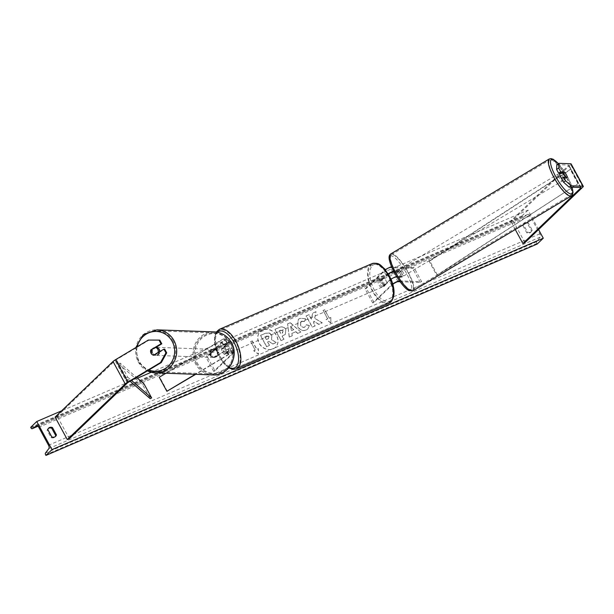 <?xml version="1.0" encoding="UTF-8"?>
<svg xmlns="http://www.w3.org/2000/svg" width="614" height="614" viewBox="0 0 614 614"><rect width="100%" height="100%" fill="white"/><g stroke="black" fill="none" stroke-linecap="round" stroke-linejoin="round"><path stroke-width="0.46" stroke-dasharray="3.07 2.3" d="M214.255 357.44A4.045 3.861 92.1 0 1 211.362 352.106L223.619 344.761A3.239 0.514 -28.5 0 1 227.433 343.249A3.239 0.514 -28.5 0 1 227.18 343.679L221.593 349.036A4.045 1.996 -113.3 0 0 224.494 354.378L230.073 349.021A3.239 0.514 151.5 0 0 230.334 348.583A3.239 0.514 151.5 0 0 226.52 350.095L214.255 357.44L226.029 350.08A4.858 0.767 151.5 0 1 231.754 347.816A4.858 0.767 151.5 0 1 231.371 348.46L225.783 353.817A4.045 1.996 66.7 0 1 222.882 348.483L228.469 343.126L226.106 338.767A4.858 0.767 151.5 0 0 226.497 338.122A4.858 0.767 151.5 0 0 220.771 340.386L165.926 373.251M228.469 343.126A4.858 0.767 -28.5 0 0 228.861 342.474A4.858 0.767 -28.5 0 0 223.135 344.738L210.871 352.083A4.045 3.861 -87.9 0 0 213.772 357.425M226.106 338.767L207.34 356.78L214.961 370.825L233.734 352.812A4.858 0.767 151.5 0 0 234.111 352.336M231.754 347.816L234.103 352.137A4.858 0.767 151.5 0 0 228.393 354.431L195.237 374.294M214.961 370.825L213.672 371.378L232.437 353.372A3.239 0.514 151.5 0 0 232.698 352.943A3.239 0.514 151.5 0 0 228.884 354.447L195.72 374.317M207.34 356.78L206.043 357.333L224.816 339.327A3.239 0.514 151.5 0 0 225.069 338.897A3.239 0.514 151.5 0 0 221.255 340.402L159.241 377.249M167.353 391.31L159.724 377.265M213.672 371.378L206.043 357.333M224.494 354.378L225.783 353.817M211.362 352.106L210.871 352.083M221.593 349.036L222.882 348.483M155.864 347.394L151.566 349.965A4.045 3.861 -87.9 0 0 154.467 355.299L153.692 355.268M148.319 340.064L149.102 340.087L116.391 359.689A2.586 0.407 151.5 0 0 115.094 360.602L57.156 416.208L55.083 417.098M69.351 438.68L57.156 416.208M149.102 340.087L159.793 340.125M154.467 355.299L164.698 349.166M151.566 349.965L151.082 349.942M560.95 173.179L562.294 173.225L564.22 172.066M562.294 173.225A4.045 1.036 -120.9 0 1 564.166 175.911A4.045 1.036 -120.9 0 1 565.187 178.559L561.48 178.428M556.852 164.629L568.694 165.051A2.586 0.407 -28.5 0 1 568.825 165.105A2.586 0.407 -28.5 0 1 568.618 165.45L510.671 221.055L512.744 220.165L570.682 164.56A5.181 0.821 -28.5 0 0 571.097 163.869M524.939 242.637L512.744 220.165M515.269 229.521L510.671 221.055M565.187 178.559L567.336 177.277M388.432 273.974A3.239 0.514 151.5 0 0 387.488 274.696L381.9 280.061A4.045 1.996 -113.3 0 0 384.801 285.395L390.381 280.038A3.239 0.514 -28.5 0 1 393.098 278.272A3.239 0.514 -28.5 0 1 395.654 277.313L400.098 277.474A4.045 1.036 59.1 0 0 399.069 274.819A4.045 1.036 59.1 0 0 397.197 272.132L398.54 271.334A4.045 1.036 -120.9 0 1 400.412 274.013A4.045 1.036 -120.9 0 1 401.433 276.668L396.997 276.507A4.858 0.767 -28.5 0 0 396.583 276.553M392.853 284.29A3.239 0.514 -28.5 0 0 392.745 284.389L373.98 302.395L372.69 302.955L391.456 284.942A4.858 0.767 -28.5 0 1 392.753 283.937M391.456 284.942L389.092 280.59A4.858 0.767 -28.5 0 1 391.064 279.147M400.067 281.742L420.298 282.463L421.641 281.665L414.02 267.62L391.732 266.821A4.858 0.767 -28.5 0 0 391.54 266.829M399.43 280.867L421.641 281.665M372.69 302.955L365.061 288.91L383.827 270.904A4.858 0.767 -28.5 0 1 385.415 269.699M365.061 288.91L366.358 288.35L385.124 270.344A3.239 0.514 -28.5 0 1 387.841 268.587A3.239 0.514 -28.5 0 1 390.397 267.627L412.677 268.425L414.02 267.62M393.597 271.242A4.858 0.767 151.5 0 1 394.096 271.173L398.54 271.334M420.298 282.463L412.677 268.425M397.197 272.132L394.004 272.025M373.98 302.395L366.358 288.35M389.092 280.59L383.504 285.947A4.045 1.996 66.7 0 1 380.611 280.613L386.191 275.256L383.827 270.904M388.286 273.737A4.858 0.767 151.5 0 0 386.191 275.256M384.801 285.395L383.504 285.947M400.098 277.474L401.433 276.668M381.9 280.061L380.611 280.613M226.451 352.282L224.348 354.301L225.898 353.633A4.045 1.996 -113.3 0 0 227.172 353.81A4.045 1.996 -113.3 0 0 227.479 353.61A4.045 1.996 -113.3 0 0 228.001 351.615L226.451 352.282A4.045 1.996 66.7 0 0 223.703 347.225L225.254 346.557A4.045 1.996 -113.3 0 0 223.98 346.38A4.045 1.996 -113.3 0 0 223.673 346.588A4.045 1.996 -113.3 0 0 223.151 348.575L221.6 349.243L223.703 347.225M224.701 346.142A4.045 1.996 66.7 0 1 225.008 345.935A4.045 1.996 66.7 0 1 228.293 348.529A4.045 1.996 66.7 0 1 228.515 353.165A4.045 1.996 66.7 0 1 228.208 353.365A4.045 1.996 66.7 0 1 224.931 350.778A4.045 1.996 66.7 0 1 224.701 346.142M379.843 279.385A4.045 1.996 66.7 0 1 380.15 279.178A4.045 1.996 66.7 0 1 383.428 281.772A4.045 1.996 66.7 0 1 383.658 286.408A4.045 1.996 66.7 0 1 383.351 286.608A4.045 1.996 66.7 0 1 380.066 284.021A4.045 1.996 66.7 0 1 379.843 279.385M386.759 283.3L383.105 285.986A4.045 1.996 -113.3 0 0 384.379 286.162A4.045 1.996 -113.3 0 0 384.686 285.963A4.045 1.996 -113.3 0 0 385.208 283.967L386.759 283.3A4.045 1.996 66.7 0 0 384.011 278.249L382.461 278.909A4.045 1.996 -113.3 0 0 381.187 278.733A4.045 1.996 -113.3 0 0 380.88 278.94A4.045 1.996 -113.3 0 0 380.358 280.928L384.011 278.249M384.656 285.318A4.045 1.996 66.7 0 1 381.908 280.26M224.348 354.301A4.045 1.996 66.7 0 1 221.6 349.243M223.151 348.575L225.254 346.557M228.001 351.615L225.898 353.633M385.208 283.967L383.105 285.986M380.358 280.928L382.461 278.909M378.546 279.938A4.045 1.996 66.7 0 1 378.853 279.731A4.045 1.996 66.7 0 1 382.138 282.325A4.045 1.996 66.7 0 1 382.361 286.961A4.045 1.996 66.7 0 1 382.054 287.168A4.045 1.996 66.7 0 1 378.777 284.574A4.045 1.996 66.7 0 1 378.546 279.938M229.813 352.605A4.045 1.996 -113.3 0 0 229.582 347.969A4.045 1.996 -113.3 0 0 226.305 345.375A4.045 1.996 -113.3 0 0 225.998 345.582A4.045 1.996 -113.3 0 0 226.221 350.218A4.045 1.996 -113.3 0 0 229.506 352.812A4.045 1.996 -113.3 0 0 229.813 352.605M218.254 331.314A20.492 10.116 -113.3 0 0 219.39 354.792A20.492 10.116 -113.3 0 0 236.006 367.916A20.492 10.116 -113.3 0 0 237.557 366.873A20.492 10.116 -113.3 0 0 236.421 343.395A20.492 10.116 -113.3 0 0 219.804 330.271A20.492 10.116 -113.3 0 0 218.254 331.314M390.113 301.228A20.492 10.116 66.7 0 1 388.555 302.272A20.492 10.116 66.7 0 1 371.946 289.148A20.492 10.116 66.7 0 1 370.802 265.67A20.492 10.116 66.7 0 1 372.36 264.626A20.492 10.116 66.7 0 1 388.969 277.751A20.492 10.116 66.7 0 1 390.113 301.228M159.517 351.776A4.045 3.861 92.1 0 1 152.333 353.349A4.045 3.861 92.1 0 1 156.002 347.309M158.995 352.459A4.045 3.861 92.1 0 1 154.344 355.253L158.42 352.436M153.761 355.23L154.344 355.253M217.371 351.423A4.045 3.861 92.1 0 1 213.872 357.471A4.045 3.861 92.1 0 1 210.717 351.338A4.045 3.861 92.1 0 1 217.371 351.423M213.449 357.371L218.108 354.577A4.045 3.861 92.1 0 1 213.449 357.371L214.033 357.386A4.045 3.861 92.1 0 1 211.285 352.336L210.702 352.313A4.045 3.861 92.1 0 1 215.361 349.519L210.702 352.313M218.108 354.577L218.691 354.6A4.045 3.861 92.1 0 0 215.944 349.543L215.361 349.519M215.944 349.543L211.285 352.336M214.033 357.386L218.691 354.6M156.255 347.401L151.597 350.195L150.722 350.164M151.597 350.195A4.045 3.861 92.1 0 1 155.948 347.34M216.888 351.4A4.045 3.861 92.1 0 1 213.388 357.455A4.045 3.861 92.1 0 1 210.234 351.323A4.045 3.861 92.1 0 1 216.888 351.4M152.817 353.372A4.045 3.861 -87.9 0 0 159.471 353.449A4.045 3.861 -87.9 0 0 156.317 347.317A4.045 3.861 -87.9 0 0 152.817 353.372M173.163 341.177A20.492 19.541 -87.9 0 0 156.908 330.885A20.492 19.541 -87.9 0 0 139.47 340.785A20.492 19.541 -87.9 0 0 139.178 361.539A20.492 19.541 -87.9 0 0 155.442 371.838A20.492 19.541 -87.9 0 0 172.872 361.938A20.492 19.541 -87.9 0 0 173.163 341.177M196.541 363.595A20.492 19.541 92.1 0 1 196.825 342.835A20.492 19.541 92.1 0 1 214.263 332.934A20.492 19.541 92.1 0 1 230.526 343.234A20.492 19.541 92.1 0 1 230.235 363.987A20.492 19.541 92.1 0 1 212.797 373.888A20.492 19.541 92.1 0 1 196.541 363.595M262.784 329.895A10.914 9.333 46.2 0 0 260.374 331.491A10.914 9.333 46.2 0 0 260.106 344.538A10.914 9.333 46.2 0 0 273.077 348.844A10.914 9.333 46.2 0 0 275.486 347.248A10.914 9.333 46.2 0 0 275.755 334.2A10.914 9.333 46.2 0 0 262.784 329.895M262.669 330.01A10.914 9.333 46.2 0 0 260.252 331.606A10.914 9.333 46.2 0 0 259.991 344.654A10.914 9.333 46.2 0 0 272.954 348.959A10.914 9.333 46.2 0 0 275.371 347.363A10.914 9.333 46.2 0 0 275.632 334.315A10.914 9.333 46.2 0 0 262.669 330.01M531.478 230.856A4.045 3.461 -133.8 0 1 530.626 232.338A4.045 3.461 -133.8 0 1 529.729 232.929A4.045 3.461 -133.8 0 1 526.82 232.852L522.859 225.553A4.045 3.461 -133.8 0 1 523.704 224.072A4.045 3.461 -133.8 0 1 527.51 223.55L531.478 230.856L532.2 230.158A4.045 3.461 -133.8 0 1 531.356 231.639A4.045 3.461 -133.8 0 1 530.458 232.23A4.045 3.461 -133.8 0 1 527.549 232.161L523.581 224.854A4.045 3.461 -133.8 0 1 524.433 223.373A4.045 3.461 -133.8 0 1 528.24 222.851L532.2 230.158M48.345 428.472A4.045 3.461 46.2 0 0 47.946 428.787A4.045 3.461 46.2 0 0 47.101 430.276L51.062 437.575A4.045 3.461 46.2 0 0 53.978 437.652A4.045 3.461 46.2 0 0 54.869 437.061A4.045 3.461 46.2 0 0 55.206 436.677M309.395 325.497L307.913 328.897L306.194 330.002C302.794 331.146 299.97 329.971 297.706 326.487L298.35 319.326L299.97 318.267L305.626 318.72L304.452 321.46L301.482 321.122L300.814 321.559L300.645 325.182C301.743 326.986 303.109 327.63 304.736 327.124L306.332 324.752L309.395 325.497L307.798 329.012L306.071 330.117C302.679 331.261 299.847 330.086 297.583 326.602L298.227 319.441L299.847 318.382L305.626 318.72M282.118 336.188L283.86 339.396L280.997 340.632L274.895 329.396L279.332 327.485C282.11 326.379 284.259 327.078 285.771 329.588L285.387 334.346L282.24 336.073L283.983 339.281L281.12 340.517L275.018 329.281L279.447 327.369C282.233 326.264 284.382 326.963 285.894 329.472L285.264 334.469L282.24 336.073M314.752 318.144L316.041 311.628L312.641 313.086L311.559 319.18L309.08 314.621L306.217 315.849L312.319 327.085L315.182 325.857L313.608 322.949L313.969 321.229L318.835 324.284L322.273 322.803L314.629 318.259L316.041 311.628M538.57 229.552L528.025 210.126L151.213 372.268M137.467 378.186L130.191 381.317M129.493 381.616L61.63 410.82M255.324 349.988L253.774 350.655L258.479 354.032L258.433 348.652L256.882 349.32L252.3 340.893L250.75 341.561L255.209 350.103L250.75 341.561M330.831 317.499L330.877 322.88L326.172 319.503L327.722 318.835L323.148 310.408L324.699 309.74L329.273 318.167L330.831 317.499L330.877 322.88M295.94 331.675L291.934 333.402L292.287 335.704L289.324 336.979L287.598 323.854L290.345 322.672L300.829 332.036L297.775 333.348L295.94 331.675L291.934 333.402M528.025 210.126L521.969 215.936L522.291 216.519A1.458 0.721 -113.3 0 0 523.412 217.341A1.458 0.721 -113.3 0 0 523.466 217.302L527.817 214.393A2.748 1.358 66.7 0 1 527.925 214.34A2.748 1.358 66.7 0 1 530.043 215.875L539.806 233.85A2.748 1.358 66.7 0 1 540.159 237.127L536.713 241.701A1.458 0.721 -113.3 0 0 536.897 243.428L537.219 244.019M521.969 215.936L30.7 427.329M47.101 430.276L47.823 429.577M51.062 437.575L51.791 436.884M522.859 225.553L523.581 224.854M527.51 223.55L528.24 222.851M526.82 232.852L527.549 232.161M271.856 335.236L271.618 339.642L276.223 342.505L272.908 343.932L268.97 341.415L267.712 341.96L269.561 345.367L266.691 346.603L260.574 335.344L265.478 333.241L269.515 333.003L271.856 335.236L271.503 339.757L276.223 342.505M272.908 343.932L268.848 341.537L267.589 342.075L269.439 345.482L266.568 346.718L260.459 335.459L265.355 333.356L269.515 333.003M269.4 333.126L271.741 335.351M272.785 344.047L276.108 342.62M250.627 341.683L252.3 340.893M255.209 350.103L253.651 350.771L258.356 354.148L258.31 348.775L256.759 349.443L252.185 341.016M330.754 322.995L326.172 319.503M326.049 319.618L327.722 318.835M327.607 318.95L323.148 310.408M329.273 318.167L324.583 309.863L323.025 310.531M329.158 318.282L330.708 317.615M315.918 311.743L312.526 313.201L311.436 319.295L308.965 314.736L306.094 315.972L312.196 327.201L315.066 325.973L313.485 323.064L313.846 321.345L318.712 324.399L322.158 322.918L314.629 318.259M279.186 330.777L280.798 333.747L282.279 333.049L283.123 330.877L280.652 330.079L279.301 330.662L280.92 333.632L282.801 332.75L282.156 333.164L282.985 330.961L280.529 330.202L279.301 330.662M305.503 318.835L304.452 321.46M304.337 321.575L301.359 321.237L300.691 321.675L300.522 325.297C301.62 327.101 302.986 327.746 304.621 327.239L306.332 324.752M306.209 324.867L309.272 325.612M291.504 330.616L293.807 329.618L290.944 326.94L291.381 330.731L293.807 329.618M293.692 329.733L290.944 326.94M291.811 333.517L292.287 335.704M292.164 335.827L289.324 336.979M289.209 337.094L287.598 323.854M287.475 323.969L290.345 322.672M290.222 322.787L300.829 332.036M300.707 332.151L297.775 333.348M297.652 333.463L295.818 331.79M290.821 327.055L291.381 330.731M269.093 336.702L266.798 336.004L264.918 336.81L266.384 339.511L268.909 338.299L268.157 338.813L268.97 336.817L266.676 336.119L264.795 336.925L266.261 339.634L268.28 338.698L268.97 336.817M561.518 178.405A4.045 1.036 59.1 0 0 563.69 180.14A4.045 1.036 59.1 0 0 562.823 176.717A4.045 1.036 59.1 0 0 559.531 173.202M560.467 173.47L562.155 173.532A4.045 1.036 59.1 0 0 560.605 172.557A4.045 1.036 59.1 0 0 560.421 173.156M562.155 173.532L564.565 172.081M401.756 273.215A4.045 1.036 59.1 0 0 398.463 269.699A4.045 1.036 59.1 0 0 399.323 273.123A4.045 1.036 59.1 0 0 402.623 276.638A4.045 1.036 59.1 0 0 401.756 273.215M401.679 276.369L399.998 276.308A4.045 1.036 59.1 0 0 401.548 277.282A4.045 1.036 59.1 0 0 401.679 276.369L400.075 277.336A4.045 1.036 59.1 0 0 399.069 274.819A4.045 1.036 59.1 0 0 397.327 272.278L398.939 271.311A4.045 1.036 59.1 0 0 397.388 270.344A4.045 1.036 59.1 0 0 397.25 271.25L398.939 271.311M399.998 276.308L398.386 277.275A4.045 1.036 59.1 0 1 396.644 274.734A4.045 1.036 59.1 0 1 395.639 272.217L397.25 271.25M395.639 272.217L397.327 272.278M400.075 277.336L398.386 277.275M567.098 177.269L564.895 178.582L563.207 178.52A4.045 1.036 59.1 0 0 564.757 179.495A4.045 1.036 59.1 0 0 564.895 178.582M563.207 178.52L565.41 177.208M403.099 272.409A4.045 1.036 59.1 0 0 399.806 268.894A4.045 1.036 59.1 0 0 400.666 272.317A4.045 1.036 59.1 0 0 403.958 275.832A4.045 1.036 59.1 0 0 403.099 272.409M559.047 177.431A4.045 1.036 -120.9 0 1 558.187 174A4.045 1.036 -120.9 0 1 561.48 177.515A4.045 1.036 -120.9 0 1 562.347 180.946A4.045 1.036 -120.9 0 1 559.047 177.431M566.423 177.692A20.492 5.234 -120.9 0 1 570.797 195.052A20.492 5.234 -120.9 0 1 554.112 177.254A20.492 5.234 -120.9 0 1 549.737 159.901A20.492 5.234 -120.9 0 1 566.423 177.692M395.731 272.14A20.492 5.234 59.1 0 0 412.416 289.938A20.492 5.234 59.1 0 0 408.034 272.585A20.492 5.234 59.1 0 0 391.356 254.787A20.492 5.234 59.1 0 0 395.731 272.14M130.107 381.248L126.3 377.948L118.679 363.902L142.594 384.64L150.223 398.686M144.006 383.857L142.594 384.64M126.3 377.948L127.712 377.157L120.091 363.12L136.546 377.387M127.712 377.157L131.48 380.427M118.679 363.902L120.091 363.12M572.586 187.224L578.611 183.31L570.982 169.264L429.808 261.05L437.437 275.095L572.202 187.477M578.611 183.31L436.684 275.241L429.063 261.196L429.808 261.05M436.684 275.241L437.437 275.095M577.866 183.456L570.237 169.41L429.063 261.196M570.982 169.264L570.237 169.41M233.734 352.812L231.371 348.46M228.393 354.431L226.029 350.08M228.884 354.447L226.52 350.095M232.437 353.372L230.073 349.021M223.135 344.738L220.771 340.386M223.619 344.761L221.255 340.402M227.18 343.679L224.816 339.327M127.298 383.075L115.094 360.602M128.587 382.154L116.391 359.689M582.886 187.032L570.682 164.56M580.598 187.516L568.618 165.45M580.898 187.523L568.694 165.051M399.131 280.437L396.997 276.507M392.745 284.389L390.381 280.038M398.018 281.665L395.654 277.313M394.096 271.173L391.732 266.821M392.753 271.979L390.397 267.627M387.488 274.696L385.124 270.344M217.364 332.251A19.909 9.832 -113.3 0 0 217.233 332.374A19.909 9.832 -113.3 0 0 216.42 350.502A19.909 9.832 -113.3 0 0 229.068 367.502M236.413 368.868A21.528 10.63 66.7 0 1 218.96 355.084A21.528 10.63 66.7 0 1 217.763 330.416A21.528 10.63 66.7 0 1 219.398 329.327M372.368 265.616A19.909 9.832 66.7 0 1 389.192 275.747A19.909 9.832 66.7 0 1 391.126 300.169A19.909 9.832 66.7 0 1 374.302 290.038A19.909 9.832 66.7 0 1 372.368 265.616M371.946 263.675A21.528 10.63 -113.3 0 0 370.311 264.772A21.528 10.63 -113.3 0 0 371.508 289.44A21.528 10.63 -113.3 0 0 388.961 303.224M137.237 346.703A19.909 18.988 -87.9 0 0 139.178 361.232A19.909 18.988 -87.9 0 0 148.933 369.966M135.909 347.493L138.242 362.022L147.421 370.871A21.528 20.531 92.1 0 1 138.319 362.053A21.528 20.531 92.1 0 1 138.626 340.248A21.528 20.531 92.1 0 1 156.938 329.848M230.526 343.541A19.909 18.988 92.1 0 1 223.396 370.702A19.909 18.988 92.1 0 1 197.508 363.319A19.909 18.988 92.1 0 1 204.639 336.157A19.909 18.988 92.1 0 1 230.526 343.541M214.301 331.905A21.528 20.531 -87.9 0 0 195.981 342.305A21.528 20.531 -87.9 0 0 195.682 364.11A21.528 20.531 -87.9 0 0 212.759 374.924M530.043 215.875L38.774 427.275M539.806 233.85L48.529 445.25M522.291 216.519L31.022 427.92M536.897 243.428L45.628 454.828M536.713 241.701L45.444 453.094M540.159 237.127L48.89 448.527M527.817 214.393L36.771 425.694M523.466 217.302L37.984 426.216L523.412 217.341M558.387 163.708A19.909 5.089 -120.9 0 1 567.589 176.886A19.909 5.089 -120.9 0 1 572.018 187.209M571.327 195.935A21.528 5.503 59.1 0 0 566.73 177.707A21.528 5.503 59.1 0 0 549.2 159.011M406.522 273.383A19.909 5.089 59.1 0 0 391.164 255.892A19.909 5.089 59.1 0 0 394.564 272.954A19.909 5.089 59.1 0 0 409.922 290.445A19.909 5.089 59.1 0 0 406.522 273.383M390.819 253.897A21.528 5.503 -120.9 0 1 408.348 272.593A21.528 5.503 -120.9 0 1 412.946 290.829M232.698 352.943L230.334 348.583M227.433 343.249L225.069 338.897M228.861 342.474L226.497 338.122M581.021 187.577L568.825 165.105M223.98 346.38L225.008 345.935M380.15 279.178L381.187 278.733M383.351 286.608L384.379 286.162M227.172 353.81L228.208 353.365M216.243 332.067L214.578 336.649L214.432 342.543L215.422 347.946L217.302 353.418L221.355 360.763L228.715 367.916M378.853 279.731L226.305 345.375M388.555 302.272L236.006 367.916M372.36 264.626L219.804 330.271M382.054 287.168L229.506 352.812M155.15 355.368L155.542 355.383M213.872 357.471L214.263 357.486M214.163 349.389L214.547 349.404M155.442 347.286L155.833 347.301M213.388 357.455L156.025 355.399M214.263 332.934L156.908 330.885M212.797 373.888L155.442 371.838M213.672 349.366L156.317 347.317M530.626 232.338L531.356 231.639M54.869 437.061L55.598 436.362M527.925 214.34L36.656 425.732M47.946 428.787L48.675 428.096M523.704 224.072L524.433 223.373M572.125 187.209L567.666 176.916L558.464 163.662M560.605 172.557L559.638 173.133M398.463 269.699L397.388 270.344M402.623 276.638L401.548 277.282M564.757 179.495L563.69 180.14M399.806 268.894L558.187 174M412.416 289.938L570.797 195.052M391.356 254.787L549.737 159.901M403.958 275.832L562.347 180.946"/><path stroke-width="0.92" d="M195.72 374.317L166.87 391.295L159.241 377.249L165.926 373.251M195.237 374.294L166.87 391.295M161.029 343.802L159.018 340.102L159.793 340.125L161.804 343.832L161.029 343.802L150.791 349.934A4.045 3.861 -87.9 0 0 153.692 355.268L163.923 349.136L165.933 352.843L166.709 352.866L164.698 349.166L163.923 349.136M166.709 352.866L161.298 362.559L160.523 362.529L127.812 382.131A5.181 0.821 151.5 0 0 125.225 383.965L67.287 439.57L55.083 417.098L113.03 361.493A5.181 0.821 151.5 0 1 115.609 359.658L148.319 340.064L159.018 340.102M161.298 362.559L128.587 382.154A2.586 0.407 151.5 0 0 127.298 383.075L69.351 438.68L67.287 439.57M161.804 343.832L155.864 347.394M160.523 362.529L165.933 352.843M564.22 172.066L564.435 171.935A4.045 1.036 -120.9 0 1 566.315 174.622A4.045 1.036 -120.9 0 1 567.336 177.277L563.629 177.139L565.64 180.846L563.491 182.128L561.48 178.428L563.629 177.139M563.491 182.128L569.048 187.101L580.898 187.523A2.586 0.407 -28.5 0 1 581.021 187.577A2.586 0.407 -28.5 0 1 580.821 187.922L522.875 243.528L524.939 242.637L582.886 187.032A5.181 0.821 -28.5 0 0 583.3 186.341L571.097 163.869A5.181 0.821 -28.5 0 0 570.843 163.769L558.993 163.347L556.852 164.629L556.576 169.387L558.725 168.106L558.993 163.347M569.048 187.101L571.197 185.812L583.047 186.242A5.181 0.821 -28.5 0 1 583.3 186.341M522.875 243.528L515.269 229.521M556.576 169.387L558.586 173.094L560.95 173.179M558.586 173.094L560.728 171.805L558.725 168.106M560.728 171.805L564.435 171.935M571.197 185.812L565.64 180.846M392.753 283.937A4.858 0.767 -28.5 0 1 399.361 280.867L399.43 280.867M391.064 279.147A4.858 0.767 -28.5 0 1 396.583 276.553M392.853 284.29A3.239 0.514 -28.5 0 1 395.577 282.57A3.239 0.514 -28.5 0 1 398.018 281.665L400.067 281.742M385.415 269.699A4.858 0.767 -28.5 0 1 391.54 266.829M394.004 272.025L392.753 271.979A3.239 0.514 151.5 0 0 388.432 273.974M393.597 271.242A4.858 0.767 151.5 0 0 388.286 273.737M153.761 355.23L153.469 355.222A4.045 3.861 92.1 0 1 150.722 350.164L155.38 347.37A4.045 3.861 92.1 0 1 158.12 352.428L158.42 352.436M156.002 347.309A4.045 3.861 92.1 0 1 159.517 351.776M153.469 355.222L158.12 352.428M155.948 347.34A4.045 3.861 92.1 0 1 156.255 347.401L155.38 347.37M55.206 436.677A4.045 3.461 46.2 0 0 55.72 435.572L56.442 434.881L52.482 427.574A4.045 3.461 46.2 0 0 48.675 428.096A4.045 3.461 46.2 0 0 47.823 429.577L51.791 436.884A4.045 3.461 46.2 0 0 54.7 436.953A4.045 3.461 46.2 0 0 55.598 436.362A4.045 3.461 46.2 0 0 56.442 434.881M52.006 449.609L36.756 421.519L30.7 427.329L31.022 427.92A1.458 0.721 -113.3 0 0 32.143 428.733A1.458 0.721 -113.3 0 0 32.197 428.702L36.548 425.794A2.748 1.358 66.7 0 1 36.656 425.732A2.748 1.358 66.7 0 1 38.774 427.275L48.529 445.25A2.748 1.358 66.7 0 1 48.89 448.527L45.444 453.094A1.458 0.721 -113.3 0 0 45.628 454.828L45.95 455.419L52.006 449.609L543.275 238.209L538.57 229.552M151.213 372.268L137.467 378.186M130.191 381.317L129.493 381.616M61.63 410.82L36.756 421.519M55.72 435.572L51.753 428.273A4.045 3.461 46.2 0 0 48.345 428.472M543.275 238.209L537.219 244.019L45.95 455.419M51.753 428.273L52.482 427.574M566.315 174.622A4.045 1.036 59.1 0 0 564.565 172.081L562.885 172.02A4.045 1.036 59.1 0 0 563.882 174.537A4.045 1.036 59.1 0 0 565.624 177.078L567.313 177.139A4.045 1.036 59.1 0 0 566.315 174.622M559.638 173.133L559.531 173.202A4.045 1.036 59.1 0 0 560.39 176.625A4.045 1.036 59.1 0 0 561.518 178.405M562.885 172.02L560.467 173.47A4.045 1.036 59.1 0 1 560.421 173.156M130.107 381.248L150.223 398.686L151.635 397.903L144.006 383.857L136.546 377.387M131.48 380.427L151.635 397.903M572.586 187.224L572.202 187.477M125.225 383.965L113.03 361.493M127.812 382.131L115.609 359.658M580.821 187.922L580.598 187.516M583.047 186.242L570.843 163.769M399.361 280.867L399.131 280.437M229.068 367.502A19.909 9.832 -113.3 0 0 235.991 366.926A19.909 9.832 -113.3 0 0 234.141 342.658A19.909 9.832 -113.3 0 0 217.364 332.251M216.243 332.067L219.398 329.327A21.528 10.63 66.7 0 1 236.851 343.103A21.528 10.63 66.7 0 1 238.048 367.771A21.528 10.63 66.7 0 1 236.413 368.868L388.961 303.224A21.528 10.63 -113.3 0 0 390.596 302.126A21.528 10.63 -113.3 0 0 389.399 277.459A21.528 10.63 -113.3 0 0 371.946 263.675C379.728 262.178 380.365 265.448 384.863 269.062L390.949 278.879C395.071 289.002 395.078 296.677 390.957 301.896L388.961 303.224M148.933 369.966A19.909 18.988 -87.9 0 0 170.101 364.248A19.909 18.988 -87.9 0 0 172.196 341.453A19.909 18.988 -87.9 0 0 153.055 331.637A19.909 18.988 -87.9 0 0 137.237 346.703M174.023 340.663A21.528 20.531 92.1 0 1 173.716 362.467A21.528 20.531 92.1 0 1 155.403 372.867A21.528 20.531 92.1 0 1 147.437 370.864L155.403 372.867L212.759 374.924A21.528 20.531 -87.9 0 0 231.079 364.524A21.528 20.531 -87.9 0 0 231.386 342.719A21.528 20.531 -87.9 0 0 214.301 331.905L156.938 329.848A21.528 20.531 92.1 0 1 174.023 340.663M32.143 428.733L37.991 426.216L32.197 428.702M572.018 187.209A19.909 5.089 -120.9 0 1 568.61 192.988A19.909 5.089 -120.9 0 1 555.632 176.456A19.909 5.089 -120.9 0 1 550.589 160.883A19.909 5.089 -120.9 0 1 558.387 163.708M558.464 163.662L553.252 159.272L550.904 158.581L549.2 159.011A21.528 5.503 59.1 0 0 553.797 177.239A21.528 5.503 59.1 0 0 571.327 195.935L412.946 290.829A21.528 5.503 -120.9 0 1 395.416 272.132A21.528 5.503 -120.9 0 1 390.819 253.897C389.33 255.178 386.459 256.913 394.48 272.923C400.336 282.847 405.14 288.733 408.893 290.568L412.946 290.829M219.398 329.327L371.946 263.675M228.715 367.916L233.128 369.382L236.413 368.868M214.301 331.905C221.838 332.42 227.556 336.035 231.463 342.75C239.721 356.404 228.262 376.221 212.759 374.924M135.909 347.493L143.285 334.607L156.938 329.848M549.2 159.011L390.819 253.897M572.125 187.209L573.008 192.236L572.509 194.638L571.327 195.935"/></g></svg>
